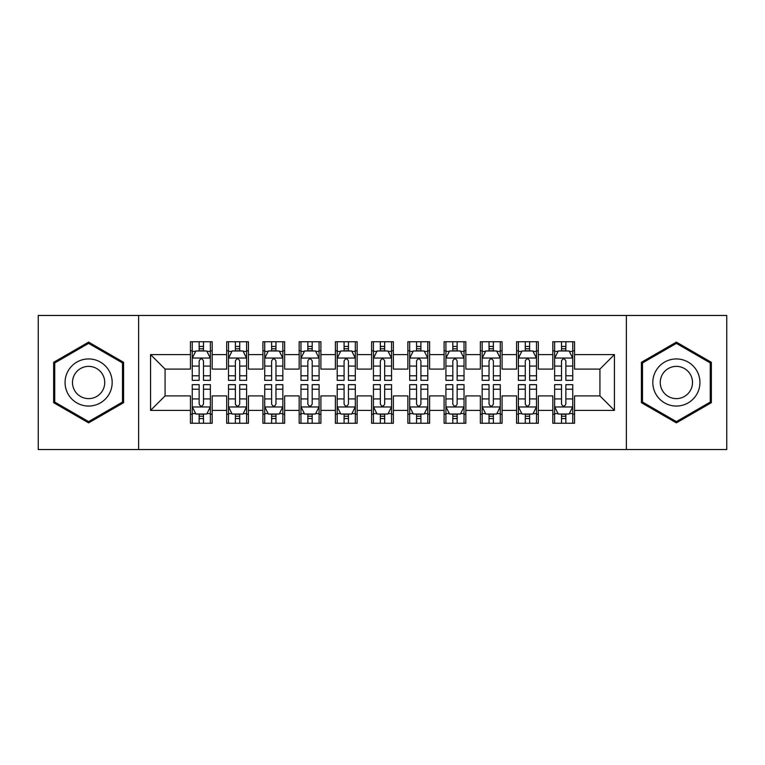 <?xml version="1.0" encoding="UTF-8"?>
<svg xmlns="http://www.w3.org/2000/svg" width="765" height="765" viewBox="0 0 765 765"><rect width="100%" height="100%" fill="white"/><g stroke="black" fill="none" stroke-linecap="round" stroke-linejoin="round"><path stroke-width="1.15" d="M626.372 449.543L726.75 449.543L726.75 315.457L626.372 315.457L626.372 449.543L138.628 449.543L138.628 315.457L38.25 315.457L38.25 449.543L138.628 449.543M626.372 315.457L138.628 315.457M150.581 410.403L150.581 354.597L190.447 354.597L190.447 369.093L165.077 369.093L165.077 395.907L150.581 410.403L190.447 410.403L190.447 423.265L212.182 423.265L212.182 410.403L226.679 410.403L226.679 423.265L248.424 423.265L248.424 410.403L262.921 410.403L262.921 423.265L284.656 423.265L284.656 410.403L299.153 410.403L299.153 423.265L320.898 423.265L320.898 410.403L335.395 410.403L335.395 423.265L357.131 423.265L357.131 410.403L371.627 410.403L371.627 423.265L393.373 423.265L393.373 410.403L407.869 410.403L407.869 423.265L429.605 423.265L429.605 410.403L444.102 410.403L444.102 423.265L465.847 423.265L465.847 410.403L480.344 410.403L480.344 423.265L502.079 423.265L502.079 410.403L516.576 410.403L516.576 423.265L538.321 423.265L538.321 410.403L552.818 410.403L552.818 423.265L574.553 423.265L574.553 395.907L599.923 395.907L599.923 369.093L574.553 369.093L574.553 354.597L614.419 354.597L614.419 410.403L574.553 410.403M574.553 354.597L574.553 341.735L552.818 341.735L552.818 354.597L538.321 354.597L538.321 341.735L516.576 341.735L516.576 354.597L502.079 354.597L502.079 341.735L480.344 341.735L480.344 354.597L465.847 354.597L465.847 341.735L444.102 341.735L444.102 354.597L429.605 354.597L429.605 341.735L407.869 341.735L407.869 354.597L393.373 354.597L393.373 341.735L371.627 341.735L371.627 354.597L357.131 354.597L357.131 341.735L335.395 341.735L335.395 354.597L320.898 354.597L320.898 341.735L299.153 341.735L299.153 354.597L284.656 354.597L284.656 341.735L262.921 341.735L262.921 354.597L248.424 354.597L248.424 341.735L226.679 341.735L226.679 354.597L212.182 354.597L212.182 341.735L190.447 341.735L190.447 354.597M538.321 410.403L538.321 395.907L552.818 395.907L552.818 410.403M614.419 354.597L599.923 369.093M502.079 410.403L502.079 395.907L516.576 395.907L516.576 410.403M552.818 354.597L552.818 369.093L538.321 369.093L538.321 354.597M465.847 410.403L465.847 395.907L480.344 395.907L480.344 410.403M516.576 354.597L516.576 369.093L502.079 369.093L502.079 354.597M429.605 410.403L429.605 395.907L444.102 395.907L444.102 410.403M480.344 354.597L480.344 369.093L465.847 369.093L465.847 354.597M393.373 410.403L393.373 395.907L407.869 395.907L407.869 410.403M444.102 354.597L444.102 369.093L429.605 369.093L429.605 354.597M357.131 410.403L357.131 395.907L371.627 395.907L371.627 410.403M407.869 354.597L407.869 369.093L393.373 369.093L393.373 354.597M320.898 410.403L320.898 395.907L335.395 395.907L335.395 410.403M371.627 354.597L371.627 369.093L357.131 369.093L357.131 354.597M284.656 410.403L284.656 395.907L299.153 395.907L299.153 410.403M335.395 354.597L335.395 369.093L320.898 369.093L320.898 354.597M248.424 410.403L248.424 395.907L262.921 395.907L262.921 410.403M299.153 354.597L299.153 369.093L284.656 369.093L284.656 354.597M212.182 410.403L212.182 395.907L226.679 395.907L226.679 410.403M262.921 354.597L262.921 369.093L248.424 369.093L248.424 354.597M165.077 395.907L190.447 395.907L190.447 410.403M226.679 354.597L226.679 369.093L212.182 369.093L212.182 354.597M552.818 350.791L554.625 350.791M572.746 350.791L574.553 350.791M516.576 350.791L518.393 350.791M536.504 350.791L538.321 350.791M480.344 350.791L482.151 350.791M500.272 350.791L502.079 350.791M444.102 350.791L445.918 350.791M464.03 350.791L465.847 350.791M407.869 350.791L409.677 350.791M427.798 350.791L429.605 350.791M371.627 350.791L373.444 350.791M391.556 350.791L393.373 350.791M335.395 350.791L337.202 350.791M355.323 350.791L357.131 350.791M299.153 350.791L300.97 350.791M319.082 350.791L320.898 350.791M262.921 350.791L264.728 350.791M282.849 350.791L284.656 350.791M226.679 350.791L228.496 350.791M246.607 350.791L248.424 350.791M190.447 350.791L192.254 350.791M210.375 350.791L212.182 350.791M190.447 414.209L192.254 414.209M210.375 414.209L212.182 414.209M226.679 414.209L228.496 414.209M246.607 414.209L248.424 414.209M262.921 414.209L264.728 414.209M282.849 414.209L284.656 414.209M299.153 414.209L300.97 414.209M319.082 414.209L320.898 414.209M335.395 414.209L337.202 414.209M355.323 414.209L357.131 414.209M371.627 414.209L373.444 414.209M391.556 414.209L393.373 414.209M407.869 414.209L409.677 414.209M427.798 414.209L429.605 414.209M444.102 414.209L445.918 414.209M464.03 414.209L465.847 414.209M480.344 414.209L482.151 414.209M500.272 414.209L502.079 414.209M516.576 414.209L518.393 414.209M536.504 414.209L538.321 414.209M552.818 414.209L554.625 414.209M572.746 414.209L574.553 414.209M150.581 354.597L165.077 369.093M599.923 395.907L614.419 410.403M123.586 362.314L88.616 342.118L53.655 362.314L53.655 402.686L88.616 422.882L123.586 402.686L123.586 362.314M641.414 362.314L641.414 402.686L676.384 422.882L711.345 402.686L711.345 362.314L676.384 342.118L641.414 362.314M203.49 346.44L199.139 346.44M210.375 375.787L203.49 375.787L203.49 380.329L210.375 380.329L210.375 358.221L206.751 350.972L195.878 350.972L192.254 358.221L192.254 380.329L199.139 380.329L199.139 375.787L192.254 375.787M192.254 358.221L192.254 341.735M210.375 358.221L210.375 341.735M199.139 350.972L199.139 341.735M203.49 341.735L203.49 350.972M203.49 375.787L203.49 360.937C202.046 358.144 200.593 358.144 199.139 360.937L199.139 375.787M203.49 350.791L199.139 350.791M199.139 418.56L203.49 418.56M192.254 389.213L199.139 389.213L199.139 384.671L192.254 384.671L192.254 406.779L195.878 414.028L206.751 414.028L210.375 406.779L210.375 384.671L203.49 384.671L203.49 389.213L210.375 389.213M210.375 406.779L210.375 423.265M192.254 406.779L192.254 423.265M203.49 414.028L203.49 423.265M199.139 423.265L199.139 414.028M199.139 389.213L199.139 404.063C200.593 406.856 202.037 406.856 203.49 404.063L203.49 389.213M199.139 414.209L203.49 414.209M239.722 346.44L235.381 346.44M246.607 375.787L239.722 375.787L239.722 380.329L246.607 380.329L246.607 358.221L242.993 350.972L232.12 350.972L228.496 358.221L228.496 380.329L235.381 380.329L235.381 375.787L228.496 375.787M228.496 358.221L228.496 341.735M246.607 358.221L246.607 341.735M235.381 350.972L235.381 341.735M239.722 341.735L239.722 350.972M239.722 375.787L239.722 360.937C238.278 358.144 236.834 358.144 235.381 360.937L235.381 375.787M239.722 350.791L235.381 350.791M275.964 346.44L271.613 346.44M282.849 375.787L275.964 375.787L275.964 380.329L282.849 380.329L282.849 358.221L279.225 350.972L268.352 350.972L264.728 358.221L264.728 380.329L271.613 380.329L271.613 375.787L264.728 375.787M264.728 358.221L264.728 341.735M282.849 358.221L282.849 341.735M271.613 350.972L271.613 341.735M275.964 341.735L275.964 350.972M275.964 375.787L275.964 360.937C274.52 358.144 273.067 358.144 271.613 360.937L271.613 375.787M275.964 350.791L271.613 350.791M235.381 418.56L239.722 418.56M228.496 389.213L235.381 389.213L235.381 384.671L228.496 384.671L228.496 406.779L232.12 414.028L242.993 414.028L246.607 406.779L246.607 384.671L239.722 384.671L239.722 389.213L246.607 389.213M246.607 406.779L246.607 423.265M228.496 406.779L228.496 423.265M239.722 414.028L239.722 423.265M235.381 423.265L235.381 414.028M235.381 389.213L235.381 404.063C236.825 406.856 238.278 406.856 239.722 404.063L239.722 389.213M235.381 414.209L239.722 414.209M271.613 418.56L275.964 418.56M264.728 389.213L271.613 389.213L271.613 384.671L264.728 384.671L264.728 406.779L268.352 414.028L279.225 414.028L282.849 406.779L282.849 384.671L275.964 384.671L275.964 389.213L282.849 389.213M282.849 406.779L282.849 423.265M264.728 406.779L264.728 423.265M275.964 414.028L275.964 423.265M271.613 423.265L271.613 414.028M271.613 389.213L271.613 404.063C273.067 406.856 274.511 406.856 275.964 404.063L275.964 389.213M271.613 414.209L275.964 414.209M109.022 370.719A23.552 23.552 0 0 0 76.844 362.103A23.552 23.552 0 0 0 68.219 394.281A23.552 23.552 0 0 0 100.397 402.897A23.552 23.552 0 0 0 109.022 370.719M102.587 374.439A16.122 16.122 0 0 0 80.555 368.539A16.122 16.122 0 0 0 74.654 390.561A16.122 16.122 0 0 0 96.686 396.461A16.122 16.122 0 0 0 102.587 374.439M88.616 421.62L54.736 402.065L54.736 362.935L88.616 343.38L122.505 362.935L122.505 402.065L88.616 421.62M696.781 370.719A23.552 23.552 0 0 0 664.603 362.103A23.552 23.552 0 0 0 655.978 394.281A23.552 23.552 0 0 0 688.156 402.897A23.552 23.552 0 0 0 696.781 370.719M690.346 374.439A16.122 16.122 0 0 0 668.314 368.539A16.122 16.122 0 0 0 662.414 390.561A16.122 16.122 0 0 0 684.446 396.461A16.122 16.122 0 0 0 690.346 374.439M676.384 421.62L642.495 402.065L642.495 362.935L676.384 343.38L710.264 362.935L710.264 402.065L676.384 421.62M312.197 346.44L307.855 346.44M319.082 375.787L312.197 375.787L312.197 380.329L319.082 380.329L319.082 358.221L315.457 350.972L304.594 350.972L300.97 358.221L300.97 380.329L307.855 380.329L307.855 375.787L300.97 375.787M300.97 358.221L300.97 341.735M319.082 358.221L319.082 341.735M307.855 350.972L307.855 341.735M312.197 341.735L312.197 350.972M312.197 375.787L312.197 360.937C310.753 358.144 309.299 358.144 307.855 360.937L307.855 375.787M312.197 350.791L307.855 350.791M348.438 346.44L344.087 346.44M355.323 375.787L348.438 375.787L348.438 380.329L355.323 380.329L355.323 358.221L351.699 350.972L340.827 350.972L337.202 358.221L337.202 380.329L344.087 380.329L344.087 375.787L337.202 375.787M337.202 358.221L337.202 341.735M355.323 358.221L355.323 341.735M344.087 350.972L344.087 341.735M348.438 341.735L348.438 350.972M348.438 375.787L348.438 360.937C346.994 358.144 345.541 358.144 344.087 360.937L344.087 375.787M348.438 350.791L344.087 350.791M307.855 418.56L312.197 418.56M300.97 389.213L307.855 389.213L307.855 384.671L300.97 384.671L300.97 406.779L304.594 414.028L315.457 414.028L319.082 406.779L319.082 384.671L312.197 384.671L312.197 389.213L319.082 389.213M319.082 406.779L319.082 423.265M300.97 406.779L300.97 423.265M312.197 414.028L312.197 423.265M307.855 423.265L307.855 414.028M307.855 389.213L307.855 404.063C309.299 406.856 310.753 406.856 312.197 404.063L312.197 389.213M307.855 414.209L312.197 414.209M344.087 418.56L348.438 418.56M337.202 389.213L344.087 389.213L344.087 384.671L337.202 384.671L337.202 406.779L340.827 414.028L351.699 414.028L355.323 406.779L355.323 384.671L348.438 384.671L348.438 389.213L355.323 389.213M355.323 406.779L355.323 423.265M337.202 406.779L337.202 423.265M348.438 414.028L348.438 423.265M344.087 423.265L344.087 414.028M344.087 389.213L344.087 404.063C345.541 406.856 346.985 406.856 348.438 404.063L348.438 389.213M344.087 414.209L348.438 414.209M384.671 346.44L380.329 346.44M391.556 375.787L384.671 375.787L384.671 380.329L391.556 380.329L391.556 358.221L387.932 350.972L377.069 350.972L373.444 358.221L373.444 380.329L380.329 380.329L380.329 375.787L373.444 375.787M373.444 358.221L373.444 341.735M391.556 358.221L391.556 341.735M380.329 350.972L380.329 341.735M384.671 341.735L384.671 350.972M384.671 375.787L384.671 360.937C383.227 358.144 381.773 358.144 380.329 360.937L380.329 375.787M384.671 350.791L380.329 350.791M380.329 418.56L384.671 418.56M373.444 389.213L380.329 389.213L380.329 384.671L373.444 384.671L373.444 406.779L377.069 414.028L387.932 414.028L391.556 406.779L391.556 384.671L384.671 384.671L384.671 389.213L391.556 389.213M391.556 406.779L391.556 423.265M373.444 406.779L373.444 423.265M384.671 414.028L384.671 423.265M380.329 423.265L380.329 414.028M380.329 389.213L380.329 404.063C381.773 406.856 383.227 406.856 384.671 404.063L384.671 389.213M380.329 414.209L384.671 414.209M420.913 346.44L416.562 346.44M427.798 375.787L420.913 375.787L420.913 380.329L427.798 380.329L427.798 358.221L424.173 350.972L413.301 350.972L409.677 358.221L409.677 380.329L416.562 380.329L416.562 375.787L409.677 375.787M409.677 358.221L409.677 341.735M427.798 358.221L427.798 341.735M416.562 350.972L416.562 341.735M420.913 341.735L420.913 350.972M420.913 375.787L420.913 360.937C419.459 358.144 418.015 358.144 416.562 360.937L416.562 375.787M420.913 350.791L416.562 350.791M416.562 418.56L420.913 418.56M409.677 389.213L416.562 389.213L416.562 384.671L409.677 384.671L409.677 406.779L413.301 414.028L424.173 414.028L427.798 406.779L427.798 384.671L420.913 384.671L420.913 389.213L427.798 389.213M427.798 406.779L427.798 423.265M409.677 406.779L409.677 423.265M420.913 414.028L420.913 423.265M416.562 423.265L416.562 414.028M416.562 389.213L416.562 404.063C418.006 406.856 419.459 406.856 420.913 404.063L420.913 389.213M416.562 414.209L420.913 414.209M457.145 346.44L452.803 346.44M464.03 375.787L457.145 375.787L457.145 380.329L464.03 380.329L464.03 358.221L460.406 350.972L449.543 350.972L445.918 358.221L445.918 380.329L452.803 380.329L452.803 375.787L445.918 375.787M445.918 358.221L445.918 341.735M464.03 358.221L464.03 341.735M452.803 350.972L452.803 341.735M457.145 341.735L457.145 350.972M457.145 375.787L457.145 360.937C455.701 358.144 454.247 358.144 452.803 360.937L452.803 375.787M457.145 350.791L452.803 350.791M452.803 418.56L457.145 418.56M445.918 389.213L452.803 389.213L452.803 384.671L445.918 384.671L445.918 406.779L449.543 414.028L460.406 414.028L464.03 406.779L464.03 384.671L457.145 384.671L457.145 389.213L464.03 389.213M464.03 406.779L464.03 423.265M445.918 406.779L445.918 423.265M457.145 414.028L457.145 423.265M452.803 423.265L452.803 414.028M452.803 389.213L452.803 404.063C454.247 406.856 455.701 406.856 457.145 404.063L457.145 389.213M452.803 414.209L457.145 414.209M493.387 346.44L489.036 346.44M500.272 375.787L493.387 375.787L493.387 380.329L500.272 380.329L500.272 358.221L496.648 350.972L485.775 350.972L482.151 358.221L482.151 380.329L489.036 380.329L489.036 375.787L482.151 375.787M482.151 358.221L482.151 341.735M500.272 358.221L500.272 341.735M489.036 350.972L489.036 341.735M493.387 341.735L493.387 350.972M493.387 375.787L493.387 360.937C491.933 358.144 490.489 358.144 489.036 360.937L489.036 375.787M493.387 350.791L489.036 350.791M489.036 418.56L493.387 418.56M482.151 389.213L489.036 389.213L489.036 384.671L482.151 384.671L482.151 406.779L485.775 414.028L496.648 414.028L500.272 406.779L500.272 384.671L493.387 384.671L493.387 389.213L500.272 389.213M500.272 406.779L500.272 423.265M482.151 406.779L482.151 423.265M493.387 414.028L493.387 423.265M489.036 423.265L489.036 414.028M489.036 389.213L489.036 404.063C490.48 406.856 491.933 406.856 493.387 404.063L493.387 389.213M489.036 414.209L493.387 414.209M529.619 346.44L525.278 346.44M536.504 375.787L529.619 375.787L529.619 380.329L536.504 380.329L536.504 358.221L532.88 350.972L522.007 350.972L518.393 358.221L518.393 380.329L525.278 380.329L525.278 375.787L518.393 375.787M518.393 358.221L518.393 341.735M536.504 358.221L536.504 341.735M525.278 350.972L525.278 341.735M529.619 341.735L529.619 350.972M529.619 375.787L529.619 360.937C528.175 358.144 526.722 358.144 525.278 360.937L525.278 375.787M529.619 350.791L525.278 350.791M525.278 418.56L529.619 418.56M518.393 389.213L525.278 389.213L525.278 384.671L518.393 384.671L518.393 406.779L522.007 414.028L532.88 414.028L536.504 406.779L536.504 384.671L529.619 384.671L529.619 389.213L536.504 389.213M536.504 406.779L536.504 423.265M518.393 406.779L518.393 423.265M529.619 414.028L529.619 423.265M525.278 423.265L525.278 414.028M525.278 389.213L525.278 404.063C526.722 406.856 528.166 406.856 529.619 404.063L529.619 389.213M525.278 414.209L529.619 414.209M565.861 346.44L561.51 346.44M572.746 375.787L565.861 375.787L565.861 380.329L572.746 380.329L572.746 358.221L569.122 350.972L558.249 350.972L554.625 358.221L554.625 380.329L561.51 380.329L561.51 375.787L554.625 375.787M554.625 358.221L554.625 341.735M572.746 358.221L572.746 341.735M561.51 350.972L561.51 341.735M565.861 341.735L565.861 350.972M565.861 375.787L565.861 360.937C564.407 358.144 562.964 358.144 561.51 360.937L561.51 375.787M565.861 350.791L561.51 350.791M561.51 418.56L565.861 418.56M554.625 389.213L561.51 389.213L561.51 384.671L554.625 384.671L554.625 406.779L558.249 414.028L569.122 414.028L572.746 406.779L572.746 384.671L565.861 384.671L565.861 389.213L572.746 389.213M572.746 406.779L572.746 423.265M554.625 406.779L554.625 423.265M565.861 414.028L565.861 423.265M561.51 423.265L561.51 414.028M561.51 389.213L561.51 404.063C562.954 406.856 564.407 406.856 565.861 404.063L565.861 389.213M561.51 414.209L565.861 414.209M210.289 358.039L192.35 358.039M192.254 351.412L195.658 351.412M206.971 351.412L210.375 351.412M199.139 366.072L192.254 366.072M210.375 366.072L203.49 366.072M203.49 348.754L199.139 348.754M192.35 406.961L210.289 406.961M210.375 413.588L206.971 413.588M195.658 413.588L192.254 413.588M203.49 398.928L210.375 398.928M192.254 398.928L199.139 398.928M199.139 416.246L203.49 416.246M246.521 358.039L228.582 358.039M228.496 351.412L231.9 351.412M243.203 351.412L246.607 351.412M235.381 366.072L228.496 366.072M246.607 366.072L239.722 366.072M239.722 348.754L235.381 348.754M282.754 358.039L264.824 358.039M264.728 351.412L268.132 351.412M279.445 351.412L282.849 351.412M271.613 366.072L264.728 366.072M282.849 366.072L275.964 366.072M275.964 348.754L271.613 348.754M228.582 406.961L246.521 406.961M246.607 413.588L243.203 413.588M231.9 413.588L228.496 413.588M239.722 398.928L246.607 398.928M228.496 398.928L235.381 398.928M235.381 416.246L239.722 416.246M264.824 406.961L282.754 406.961M282.849 413.588L279.445 413.588M268.132 413.588L264.728 413.588M275.964 398.928L282.849 398.928M264.728 398.928L271.613 398.928M271.613 416.246L275.964 416.246M318.995 358.039L301.056 358.039M300.97 351.412L304.374 351.412M315.677 351.412L319.082 351.412M307.855 366.072L300.97 366.072M319.082 366.072L312.197 366.072M312.197 348.754L307.855 348.754M355.228 358.039L337.298 358.039M337.202 351.412L340.607 351.412M351.919 351.412L355.323 351.412M344.087 366.072L337.202 366.072M355.323 366.072L348.438 366.072M348.438 348.754L344.087 348.754M301.056 406.961L318.995 406.961M319.082 413.588L315.677 413.588M304.374 413.588L300.97 413.588M312.197 398.928L319.082 398.928M300.97 398.928L307.855 398.928M307.855 416.246L312.197 416.246M337.298 406.961L355.228 406.961M355.323 413.588L351.919 413.588M340.607 413.588L337.202 413.588M348.438 398.928L355.323 398.928M337.202 398.928L344.087 398.928M344.087 416.246L348.438 416.246M391.47 358.039L373.53 358.039M373.444 351.412L376.849 351.412M388.151 351.412L391.556 351.412M380.329 366.072L373.444 366.072M391.556 366.072L384.671 366.072M384.671 348.754L380.329 348.754M373.53 406.961L391.47 406.961M391.556 413.588L388.151 413.588M376.849 413.588L373.444 413.588M384.671 398.928L391.556 398.928M373.444 398.928L380.329 398.928M380.329 416.246L384.671 416.246M427.702 358.039L409.772 358.039M409.677 351.412L413.081 351.412M424.393 351.412L427.798 351.412M416.562 366.072L409.677 366.072M427.798 366.072L420.913 366.072M420.913 348.754L416.562 348.754M409.772 406.961L427.702 406.961M427.798 413.588L424.393 413.588M413.081 413.588L409.677 413.588M420.913 398.928L427.798 398.928M409.677 398.928L416.562 398.928M416.562 416.246L420.913 416.246M463.944 358.039L446.005 358.039M445.918 351.412L449.323 351.412M460.626 351.412L464.03 351.412M452.803 366.072L445.918 366.072M464.03 366.072L457.145 366.072M457.145 348.754L452.803 348.754M446.005 406.961L463.944 406.961M464.03 413.588L460.626 413.588M449.323 413.588L445.918 413.588M457.145 398.928L464.03 398.928M445.918 398.928L452.803 398.928M452.803 416.246L457.145 416.246M500.176 358.039L482.246 358.039M482.151 351.412L485.555 351.412M496.868 351.412L500.272 351.412M489.036 366.072L482.151 366.072M500.272 366.072L493.387 366.072M493.387 348.754L489.036 348.754M482.246 406.961L500.176 406.961M500.272 413.588L496.868 413.588M485.555 413.588L482.151 413.588M493.387 398.928L500.272 398.928M482.151 398.928L489.036 398.928M489.036 416.246L493.387 416.246M536.418 358.039L518.479 358.039M518.393 351.412L521.797 351.412M533.1 351.412L536.504 351.412M525.278 366.072L518.393 366.072M536.504 366.072L529.619 366.072M529.619 348.754L525.278 348.754M518.479 406.961L536.418 406.961M536.504 413.588L533.1 413.588M521.797 413.588L518.393 413.588M529.619 398.928L536.504 398.928M518.393 398.928L525.278 398.928M525.278 416.246L529.619 416.246M572.65 358.039L554.711 358.039M554.625 351.412L558.029 351.412M569.342 351.412L572.746 351.412M561.51 366.072L554.625 366.072M572.746 366.072L565.861 366.072M565.861 348.754L561.51 348.754M554.711 406.961L572.65 406.961M572.746 413.588L569.342 413.588M558.029 413.588L554.625 413.588M565.861 398.928L572.746 398.928M554.625 398.928L561.51 398.928M561.51 416.246L565.861 416.246"/></g></svg>
